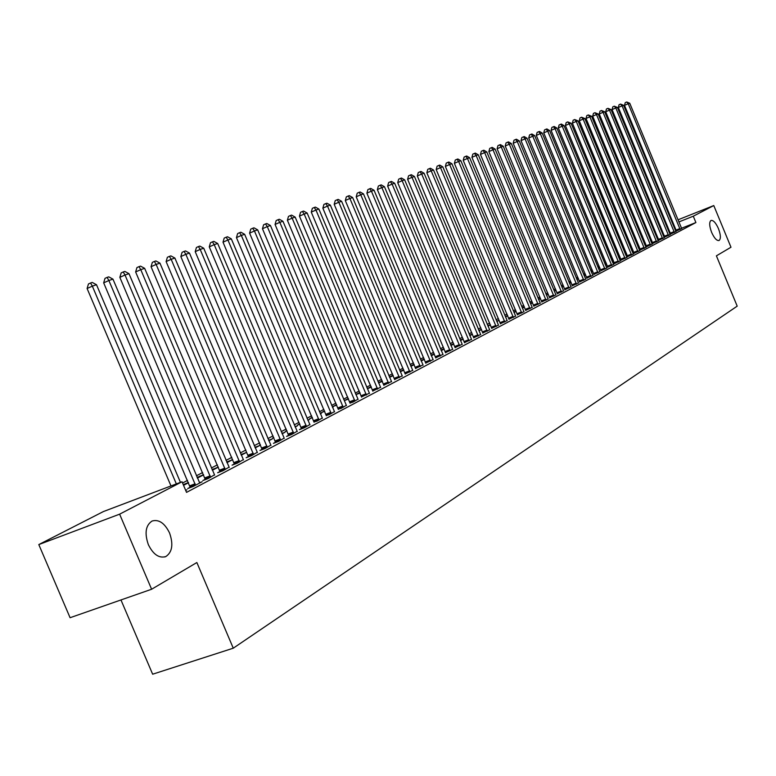 <?xml version="1.0" encoding="UTF-8"?>
<svg xmlns="http://www.w3.org/2000/svg" width="776" height="776" viewBox="0 0 776 776"><rect width="100%" height="100%" fill="white"/><g stroke="black" fill="none" stroke-linecap="round" stroke-linejoin="round"><path stroke-width="1.16" d="M711.621 232.364C709.283 226.039 709.08 222.062 711.02 220.442C713.348 220.083 715.821 222.799 718.44 228.59C720.778 234.895 720.982 238.862 719.051 240.511C716.733 240.89 714.26 238.174 711.621 232.364M148.361 544.674C144.394 533.19 145.636 525.303 152.096 521.026C158.867 519.125 164.677 523.092 169.537 532.928C173.514 544.325 172.272 552.202 165.821 556.567C159.099 558.507 153.279 554.549 148.361 544.674M638.706 245.517L637.697 246.041M632.372 248.815L631.305 249.368M625.931 252.171L624.816 252.753M619.393 255.576L618.22 256.187M612.739 259.038L611.517 259.679M605.988 262.55L604.698 263.219M599.12 266.129L597.772 266.828M592.146 269.757L590.73 270.494M585.046 273.453L583.571 274.219M577.839 277.207L576.296 278.012M570.496 281.028L568.886 281.863M563.037 284.908L561.358 285.791M555.451 288.866L553.695 289.778M547.73 292.882L545.897 293.832M539.873 296.975L537.962 297.965M531.87 301.136L529.892 302.174M523.742 305.375L521.666 306.452M515.448 309.682L513.295 310.807M507.019 314.076L504.778 315.25M498.425 318.548L496.097 319.76M489.685 323.107L487.25 324.368M480.771 327.744L478.249 329.053M471.692 332.467L469.063 333.835M462.438 337.288L459.712 338.705M453.009 342.197L450.177 343.671M443.397 347.202L440.458 348.734M433.6 352.304L430.544 353.895M423.609 357.503L420.427 359.162M413.414 362.809L410.116 364.526M403.016 368.222L399.582 370.006M392.404 373.751L388.844 375.603M381.579 379.386L377.883 381.307M370.521 385.139L366.689 387.137M359.24 391.017L355.253 393.092M347.716 397.011L343.574 399.174M335.94 403.142L331.643 405.382M323.912 409.408L319.45 411.726M311.622 415.81L306.995 418.215M299.061 422.348L294.25 424.85M286.208 429.031L281.222 431.631M273.074 435.879L267.895 438.576M259.64 442.873L254.256 445.666M245.885 450.031L240.308 452.932M231.811 457.355L226.02 460.372M217.406 464.853L211.382 467.986M202.652 472.535L196.406 475.795M187.54 480.402L182.554 483.002M641.403 236.534L642.363 236.04M647.62 233.353L648.532 232.887M653.741 230.23L654.605 229.783M659.765 227.145L660.599 226.757M120.959 599.945L152.649 674.208L233.266 648.193L737.2 306.151L716.403 255.838L730.982 247.234L713.774 205.553L693.278 216.203L678.855 221.946M233.266 648.193L196.861 562.532L151.611 589.246L70.082 617.715L38.8 544.577L103.402 511.559L182.03 481.76L119.62 514.168L38.8 544.577M644.487 243.984L645.496 243.586M644.604 244.246L645.564 243.751M669.969 234.352L675.925 231.539M669.95 234.323L670.619 233.974M631.79 250.532L632.896 250.095M631.926 250.871L632.993 250.318M658.814 240.191L664.217 237.718M618.685 257.312L619.908 256.817M618.85 257.71L620.024 257.099M645.807 247.078L652.141 244.081M645.797 247.059L646.65 246.603M605.319 264.713L606.628 264.102M605.173 264.373L606.483 263.753M633.148 253.733L639.686 250.648M633.138 253.723L634.099 253.228M591.331 271.94L592.796 271.338M591.215 271.658L592.631 270.921M621.139 260.057L626.833 257.428M576.869 279.409L578.489 278.778M576.781 279.195L578.324 278.39M607.773 267.099L613.564 264.422M561.911 287.13L563.677 286.441M561.863 286.994L563.541 286.121M593.95 274.384L599.867 271.649M546.43 295.123L548.341 294.366M546.411 295.064L548.234 294.114M579.672 281.911L585.696 279.127M532.394 302.388L530.697 303.27L532.472 302.572M538.631 299.555L539.398 299.255L538.66 299.643M564.909 289.7L571.049 286.848M515.982 310.953L514.954 311.496L516.03 311.069M522.306 307.985L523.858 307.383L522.374 308.159M549.631 297.751L555.897 294.841M505.389 316.724L507.737 315.803M505.496 316.977L507.737 315.813M533.81 306.093L540.203 303.115M487.842 325.774L490.383 324.785M487.997 326.133L490.422 324.863M517.427 314.726L523.945 311.69M469.625 335.174L472.371 334.097M469.82 335.639L472.448 334.262M500.433 323.689L507.097 320.575M450.749 345.029L453.669 343.768M450.943 345.504L453.776 344.03M482.817 332.972L489.627 329.79M431.301 355.718L434.385 354.166M431.116 355.282L434.23 353.817M464.523 342.614L471.478 339.355M410.844 366.282L414.209 364.71M410.708 365.942L414.015 364.254M445.521 352.634L452.641 349.287M389.552 377.281L393.219 375.691M389.445 377.039L393.005 375.186M425.772 363.052L433.047 359.618M367.349 388.727L371.355 387.117M367.3 388.611L371.141 386.603M405.227 373.877L412.677 370.356M348.346 398.515L344.331 400.61L348.54 398.99M383.829 385.158L391.463 381.54M324.562 410.931L321.429 412.57L324.717 411.309M332.477 407.361L333.108 407.119L332.506 407.429M361.538 396.914L369.357 393.199M299.72 423.909L297.548 425.044L299.827 424.171M307.791 420.107L309.605 419.409L307.878 420.311M338.287 409.165L341.275 408.302L346.309 405.353M273.753 437.47L272.638 438.052L273.802 437.606M281.979 433.415L285.073 432.242L282.125 433.774M314.018 421.96L316.996 421.116L322.244 418.031M254.965 447.345L259.465 445.628L255.188 447.859M288.662 435.326L286.557 436.432L291.621 434.511L297.101 431.281M226.718 462.03L232.693 459.625L226.97 462.622M262.142 449.304L259.941 450.468L265.082 448.518L270.814 445.143M197.123 477.492L203.564 474.689M197.376 478.094L203.622 474.825M234.371 463.941L232.072 465.163L237.281 463.185L243.286 459.654M205.271 479.287L202.856 480.557L208.152 478.569L214.448 474.854M185.706 490.413L186.909 489.782L185.639 490.257M182.03 481.76L186.531 492.372L695.907 222.547L681.503 228.26M676.236 230.346L675.479 230.637M670.202 232.732L669.397 233.052M664.072 235.157L663.218 235.497M657.854 237.621L656.952 237.98M651.53 240.133L650.579 240.502M645.118 242.675L644.109 243.063M190.198 487.241L187.714 488.54L193.049 486.533L202.158 481.731L199.49 482.73M219.996 471.527L217.639 472.768L222.887 470.79L229.036 467.162M183.281 484.719L188.432 482.507M183.543 485.33L188.519 482.72M248.417 456.54L246.167 457.733L251.346 455.764L257.215 452.311M212.1 469.674L218.337 467.055M212.352 470.266L218.366 467.113M275.548 442.242L273.404 443.368L278.497 441.437L284.103 438.139M240.996 454.581L246.225 452.544L241.239 455.153M301.476 428.565L299.429 429.652L304.444 427.741L309.808 424.588M260.319 444.483L259.766 444.774L260.348 444.551M268.632 440.302L272.405 438.857L268.816 440.739M326.289 415.49L329.267 414.636L334.407 411.62M286.877 430.612L285.228 431.475L286.965 430.816M295.025 426.693L297.47 425.752L295.152 426.965M350.034 402.977L353.031 402.094L357.949 399.204M312.272 417.352L309.614 418.739L312.408 417.672M320.275 413.666L321.477 413.201L320.333 413.802M372.8 390.968L380.521 387.311M336.58 404.655L332.991 406.527L336.755 405.082M394.635 379.464L402.172 375.894M355.903 394.625L360.083 393.015M355.874 394.577L359.86 392.491M415.596 368.406L422.969 364.933M378.562 382.946L382.403 381.346M378.494 382.762L382.19 380.832M435.743 357.794L442.941 354.399M400.309 371.723L403.821 370.142M400.183 371.432L403.617 369.648M455.114 347.58L462.147 344.272M421.174 360.947L424.394 359.385M421.009 360.559L424.23 358.978M473.758 337.754L480.635 334.524M441.03 350.102L444.047 348.744M441.234 350.587L444.173 349.045M491.703 328.287L498.444 325.134M460.275 340.053L463.117 338.889M460.469 340.528L463.204 339.102M509.007 319.169L515.603 316.084M478.821 330.43L481.459 329.402M478.996 330.838L481.518 329.519M525.692 310.371L532.152 307.364M496.698 321.206L499.143 320.255M496.824 321.516L499.162 320.294M541.793 301.883L548.118 298.944M507.553 315.357L506.873 315.716L507.582 315.434M513.925 312.321L515.894 311.545L514.013 312.524M557.333 293.687L563.541 290.806M524.266 306.627L522.898 307.345L524.324 306.782M530.542 303.736L531.696 303.28L530.59 303.862M572.358 285.772L578.44 282.949M540.387 298.207L538.476 299.206L540.484 298.44M586.869 278.118L592.835 275.354M554.239 291.087L556.072 290.37M554.2 290.99L555.955 290.079M600.915 270.717L606.774 268.011M569.458 283.24L571.146 282.571M569.39 283.065L571 282.221M614.514 263.549L620.257 260.901M584.163 275.645L585.705 275.034M584.066 275.402L585.54 274.626M627.668 256.613L633.313 254.014M598.383 268.292L599.77 267.691M598.257 267.982L599.606 267.303M640.423 249.891L645.962 247.34M612.138 261.182L613.38 260.571M611.983 260.814L613.253 260.251M652.781 243.373L658.223 240.87M625.291 253.888L626.455 253.432M625.446 254.266L626.562 253.684M664.76 237.058L670.115 234.604M638.192 247.234L639.249 246.816M638.318 247.534L639.327 247.011M675.78 231.287L681.648 228.513M675.76 231.258L676.391 230.928M650.695 240.773L651.646 240.405M650.792 241.016L651.704 240.541M673.626 224.021L672.87 224.322M667.593 226.427L666.788 226.747M661.462 228.862L660.618 229.201M655.245 231.345L654.343 231.704M648.93 233.857L647.979 234.236M642.518 236.408L641.519 236.806M665.915 224.642L666.72 224.322M671.997 222.217L672.753 221.917M677.981 219.831L713.774 205.553M151.611 589.246L119.62 514.168M695.907 222.547L693.278 216.203M185.357 484.379L185.095 483.768M199.878 476.784L199.626 476.183M214.079 469.354L213.827 468.772M227.95 462.108L227.707 461.516M241.52 455.008L241.278 454.435M413.909 364.875L413.705 364.38M423.667 359.773L423.454 359.278M433.231 354.768L433.027 354.283M442.63 349.86L442.427 349.375M451.845 345.039L451.642 344.554M176.346 483.914L92.334 286.14L96.505 284.724L180.439 482.362M170.982 485.941L87.096 288.507L92.334 286.14L90.559 282.998L92.228 282.435L96.505 284.724M87.096 288.507L88.464 283.948L90.559 282.998M195.523 485.233L108.873 280.514L112.947 279.127L199.713 483.021M190.256 487.59L103.674 282.862L108.873 280.514L107.098 277.41L108.727 276.857L112.947 279.127M103.674 282.862L105.012 278.351L107.098 277.41M210.558 477.288L125.014 275.014L128.981 273.666L214.651 475.135M205.33 479.626L119.843 277.342L125.014 275.014L123.238 271.959L124.829 271.425L128.981 273.666M119.843 277.342L121.172 272.9L123.238 271.959M225.244 469.548L140.766 269.66L144.646 268.331L229.24 467.433M220.054 471.856L135.635 271.959L140.766 269.66L138.991 266.643L140.543 266.12L144.646 268.331M135.635 271.959L136.945 267.565L138.991 266.643M239.58 461.972L156.151 264.422L159.943 263.132L243.489 459.916M234.43 464.271L151.058 266.711L156.151 264.422L154.375 261.454L155.898 260.94L159.943 263.132M151.058 266.711L152.339 262.366L154.375 261.454M253.587 454.581L171.176 259.31L174.881 258.049L257.399 452.573M248.475 456.851L166.122 261.58L171.176 259.31L169.401 256.381L170.885 255.876L174.881 258.049M166.122 261.58L167.383 257.283L169.401 256.381M267.274 447.364L185.852 254.305L189.47 253.083L270.999 445.395M262.191 449.614L180.837 256.565L185.852 254.305L184.087 251.424L185.532 250.929L189.47 253.083M180.837 256.565L182.079 252.326L184.087 251.424M280.64 440.302L200.198 249.426L203.729 248.223L284.288 438.382M275.606 442.533L195.213 251.657L200.198 249.426L198.433 246.574L199.849 246.099L203.729 248.223M195.213 251.657L196.435 247.476L198.433 246.574M293.716 433.406L214.215 244.653L217.678 243.48L297.276 431.524M288.711 435.617L209.268 246.875L214.215 244.653L212.449 241.84L213.836 241.375L217.678 243.48M209.268 246.875L210.471 242.733L212.449 241.84M306.501 426.654L227.931 239.988L231.306 238.843L309.983 424.821M301.534 428.847L223.013 242.19L227.931 239.988L226.165 237.214L227.523 236.758L231.306 238.843M223.013 242.19L224.196 238.096L226.165 237.214M319.004 420.058L241.336 235.429L244.644 234.304L322.409 418.264M314.067 422.231L236.457 237.611L241.336 235.429L239.571 232.684L240.899 232.237L244.644 234.304M236.457 237.611L237.621 233.566L239.571 232.684M331.226 413.598L254.45 230.967L257.68 229.861L334.563 411.843M326.337 415.761L249.6 233.13L254.45 230.967L252.695 228.26L253.985 227.824L257.68 229.861M249.6 233.13L250.755 229.124L252.695 228.26M343.196 407.284L267.284 226.592L270.446 225.515L346.455 405.567M338.336 409.427L262.463 228.745L267.284 226.592L265.528 223.924L266.798 223.498L270.446 225.515M262.463 228.745L263.607 224.788L265.528 223.924M354.913 401.105L279.835 222.324L282.939 221.267L358.105 399.417M350.083 403.229L275.063 224.448L279.835 222.324L278.089 219.686L279.331 219.269L282.939 221.267M275.063 224.448L276.178 220.539L278.089 219.686M366.379 395.052L292.135 218.134L295.161 217.105L369.502 393.403M361.587 397.157L287.382 220.248L292.135 218.134L290.389 215.534L291.601 215.127L295.161 217.105M287.382 220.248L288.488 216.378L290.389 215.534M377.602 389.125L304.173 214.04L307.141 213.031L380.667 387.515M372.849 391.211L299.458 216.135L304.173 214.04L302.427 211.47L303.62 211.062L307.141 213.031M299.458 216.135L300.545 212.314L302.427 211.47M388.601 383.325L315.958 210.024L318.868 209.035L391.599 381.743M383.877 385.391L311.273 212.11L315.958 210.024L314.222 207.493L315.386 207.095L318.868 209.035M311.273 212.11L312.35 208.317L314.222 207.493M399.368 377.64L327.501 206.096L330.353 205.126L402.308 376.088M394.683 379.687L322.855 208.162L327.501 206.096L325.774 203.584L326.919 203.205L330.353 205.126M322.855 208.162L323.912 204.418L325.774 203.584M409.922 372.063L338.821 202.245L341.605 201.294L412.803 370.55M405.266 374.1L334.194 204.292L338.821 202.245L337.094 199.771L338.21 199.393L341.605 201.294M334.194 204.292L335.242 200.586L337.094 199.771M420.272 366.611L349.898 198.472L352.644 197.541L423.095 365.118M415.645 368.629L345.31 200.509L349.898 198.472L348.181 196.027L349.278 195.649L352.644 197.541M345.31 200.509L346.348 196.842L348.181 196.027M430.408 361.257L360.772 194.776L363.449 193.864L433.173 359.792M425.811 363.265L356.213 196.794L360.772 194.776L359.055 192.351L360.132 191.992L363.449 193.864M356.213 196.794L357.232 193.166L359.055 192.351M440.351 356.009L371.423 191.148L374.051 190.256L443.057 354.574M435.782 357.998L366.893 193.156L371.423 191.148L369.715 188.752L370.763 188.403L374.051 190.256M366.893 193.156L367.902 189.557L369.715 188.752M450.099 350.868L381.87 187.598L384.45 186.715L452.757 349.462M445.57 352.837L377.369 189.586L381.87 187.598L380.162 185.231L381.2 184.882L384.45 186.715M377.369 189.586L378.368 186.027L380.162 185.231M459.654 345.815L392.113 184.106L394.644 183.243L462.263 344.437M455.153 347.774L387.641 186.085L392.113 184.106L390.415 181.768L391.424 181.429L394.644 183.243M387.641 186.085L388.63 182.554L390.415 181.768M469.034 340.868L402.162 180.692L404.645 179.838L471.595 339.519M464.562 342.817L397.719 182.651L402.162 180.692L400.464 178.373L401.464 178.034L404.645 179.838M397.719 182.651L398.689 179.159L400.464 178.373M478.229 336.008L412.017 177.335L414.452 176.501L480.742 334.689M473.796 337.938L407.613 179.275L412.017 177.335L410.329 175.046L411.309 174.716L414.452 176.501M407.613 179.275L408.564 175.822L410.329 175.046M487.26 331.245L421.688 174.037L424.084 173.223L489.724 329.945M482.856 333.166L417.313 175.968L421.688 174.037L420.01 171.777L420.97 171.447L424.084 173.223M417.313 175.968L418.264 172.544L420.01 171.777M496.126 326.57L431.184 170.807L433.532 170.012L498.541 325.29M491.751 328.471L426.839 172.728L431.184 170.807L429.506 168.567L430.447 168.246L433.532 170.012M426.839 172.728L427.77 169.333L429.506 168.567M504.827 321.972L440.506 167.635L442.805 166.85L507.203 320.721M500.472 323.864L436.19 169.537L440.506 167.635L438.838 165.424L439.759 165.104L442.805 166.85M436.19 169.537L437.111 166.18L438.838 165.424M513.363 317.471L449.653 164.522L451.913 163.755L515.7 316.239M509.046 319.343L445.366 166.413L449.653 164.522L447.995 162.329L448.897 162.019L451.913 163.755M445.366 166.413L446.278 163.086L447.995 162.329M521.753 313.038L458.645 161.466L460.857 160.71L524.043 311.836M517.466 314.901L454.377 163.338L458.645 161.466L456.986 159.293L457.869 158.993L460.857 160.71M454.377 163.338L455.279 160.04L456.986 159.293M529.989 308.693L467.462 158.459L469.645 157.722L532.239 307.509M525.73 310.536L463.224 160.322L467.462 158.459L465.813 156.316L466.686 156.015L469.645 157.722M463.224 160.322L464.116 157.062L465.813 156.316M538.088 304.425L476.134 155.51L478.278 154.783L540.3 303.251M533.849 306.258L471.924 157.363L476.134 155.51L474.485 153.386L475.349 153.095L478.278 154.783M471.924 157.363L472.807 154.123L474.485 153.386M546.032 300.225L484.651 152.61L486.756 151.892L548.205 299.08M541.823 302.048L480.46 154.453L484.651 152.61L483.011 150.505L483.855 150.224L486.756 151.892M480.46 154.453L481.333 151.242L483.011 150.505M553.851 296.102L493.012 149.768L495.078 149.06L555.985 294.977M549.67 297.906L488.861 151.592L493.012 149.768L491.383 147.683L492.207 147.401L495.078 149.06M488.861 151.592L489.714 148.41L491.383 147.683M561.523 292.048L501.238 146.965L503.265 146.276L563.618 290.942M557.372 293.842L497.106 148.779L501.238 146.965L499.608 144.899L500.423 144.627L503.265 146.276M497.106 148.779L497.959 145.626L499.608 144.899M569.07 288.071L509.318 144.21L511.316 143.531L571.136 286.975M564.947 289.846L505.215 146.014L509.318 144.21L507.698 142.173L508.493 141.901L511.316 143.531M505.215 146.014L506.059 142.891L507.698 142.173M576.49 284.152L517.262 141.513L519.231 140.844L578.518 283.085M572.387 285.917L513.188 143.298L517.262 141.513L515.642 139.486L516.438 139.224L519.231 140.844M513.188 143.298L514.013 140.204L515.642 139.486M583.785 280.301L525.071 138.856L527.001 138.196L585.773 279.253M579.711 282.057L521.016 140.631L525.071 138.856L523.46 136.848L524.236 136.586L527.001 138.196M521.016 140.631L521.841 137.556L523.46 136.848M590.953 276.518L532.753 136.236L534.654 135.596L592.922 275.48M586.908 278.264L528.728 138.002L532.753 136.236L531.153 134.258L531.909 133.996L534.654 135.596M528.728 138.002L529.542 134.956L531.153 134.258M598.015 272.793L540.309 133.666L542.172 133.036L599.935 271.775M593.989 274.529L536.303 135.422L540.309 133.666L538.709 131.707L539.456 131.445L542.172 133.036M536.303 135.422L537.108 132.405L538.709 131.707M604.95 269.126L547.73 131.144L549.573 130.513L606.842 268.127M600.954 270.853L543.753 132.88L547.73 131.144L546.149 129.194L546.886 128.942L549.573 130.513M543.753 132.88L544.558 129.893L546.149 129.194M611.779 265.528L555.044 128.651L556.848 128.04L613.641 264.538M607.802 267.235L551.086 130.378L555.044 128.651L553.463 126.721L554.18 126.478L556.848 128.04M551.086 130.378L551.882 127.419L553.463 126.721M618.491 261.987L562.231 126.207L564.007 125.596L620.325 261.017M614.543 263.685L558.303 127.924L562.231 126.207L560.65 124.296L561.368 124.053L564.007 125.596M558.303 127.924L559.089 124.984L560.65 124.296M625.097 258.495L569.303 123.801L571.058 123.2L626.911 257.545M621.178 260.183L565.403 125.508L569.303 123.801L567.731 121.9L571.058 123.2M565.403 125.508L566.179 122.589L567.731 121.9M631.606 255.061L576.267 121.425L577.994 120.843L633.381 254.121M627.697 256.74L572.387 123.122L576.267 121.425L574.706 119.552L577.994 120.843M572.387 123.122L573.154 120.231L574.706 119.552M638.008 251.686L583.125 119.097L584.813 118.515L639.754 250.755M634.128 253.354L579.265 120.784L583.125 119.097L581.563 117.234L584.813 118.515M579.265 120.784L580.021 117.913L581.563 117.234M644.303 248.359L589.867 116.798L591.535 116.235L646.03 247.447M640.452 250.017L586.025 118.476L589.867 116.798L588.315 114.955L591.535 116.235M586.025 118.476L586.782 115.624L588.315 114.955M650.511 245.08L596.502 114.538L598.15 113.975L652.209 244.188M646.68 246.729L592.689 116.206L596.502 114.538L594.959 112.714L598.15 113.975M592.689 116.206L593.436 113.374L594.959 112.714M656.612 241.86L603.039 112.316L604.659 111.763L658.29 240.977M652.81 243.489L599.256 113.965L603.039 112.316L601.507 110.502L604.659 111.763M599.256 113.965L599.993 111.162L601.507 110.502M662.636 238.688L609.48 110.124L611.071 109.581L664.275 237.815M658.843 240.308L605.716 111.763L609.48 110.124L607.947 108.33L611.071 109.581M605.716 111.763L606.444 108.989L607.947 108.33M668.553 235.555L615.824 107.961L617.395 107.427L670.173 234.701M664.789 237.175L612.08 109.6L615.824 107.961L614.291 106.186L617.395 107.427M612.08 109.6L612.798 106.836L614.291 106.186M674.392 232.48L622.071 105.837L623.613 105.313L675.983 231.636M670.648 234.08L618.346 107.466L622.071 105.837L620.548 104.071L623.613 105.313M618.346 107.466L619.054 104.721L620.548 104.071M680.135 229.444L628.221 103.742L629.743 103.227L681.706 228.619M676.42 231.035L624.515 105.361L628.221 103.742L626.707 101.996L629.743 103.227M624.515 105.361L625.223 102.645L626.707 101.996M195.445 484.806L190.12 486.814M195.145 483.778L189.829 485.786M210.49 476.871L205.204 478.87M210.189 475.863L204.912 477.851M225.176 469.131L219.928 471.11M224.875 468.132L219.637 470.11M239.512 461.565L234.304 463.534M239.221 460.575L234.012 462.554M253.519 454.173L248.349 456.133M253.228 453.203L248.058 455.163M267.196 446.957L262.075 448.906M266.915 445.996L261.784 447.946M280.572 439.905L275.48 441.845M280.291 438.954L275.199 440.894M293.648 433.008L288.594 434.938M293.357 432.067L288.303 433.997M306.423 426.266L301.408 428.187M306.142 425.345L301.127 427.256M318.926 419.68L313.95 421.581M318.645 418.759L313.669 420.66M331.158 413.23L326.211 415.121M330.886 412.318L325.939 414.209M343.128 406.915L338.22 408.797M342.846 406.013L337.948 407.895M354.836 400.736L349.966 402.608M354.564 399.844L349.695 401.716M366.301 394.693L361.47 396.546M366.039 393.81L361.199 395.673M377.534 388.766L372.732 390.609M377.262 387.893L372.461 389.746M388.524 382.966L383.761 384.799M388.262 382.102L383.49 383.945M399.3 377.281L394.567 379.115M399.039 376.438L394.305 378.261M409.854 371.714L405.15 373.528M409.592 370.88L404.888 372.693M420.194 366.262L415.529 368.066M419.942 365.428L415.267 367.232M430.34 360.918L425.704 362.712M430.079 360.093L425.442 361.888M440.273 355.67L435.675 357.455M440.021 354.855L435.423 356.64M450.022 350.529L445.453 352.304M449.77 349.724L445.201 351.499M459.586 345.485L455.046 347.25M459.334 344.69L454.794 346.445M468.966 340.538L464.455 342.294M468.714 339.752L464.203 341.498M478.161 335.688L473.69 337.424M477.919 334.902L473.438 336.648M487.192 330.925L482.75 332.652M486.95 330.149L482.497 331.876M496.058 326.25L491.635 327.976M495.815 325.483L491.392 327.2M504.759 321.662L500.365 323.369M504.516 320.905L500.122 322.612M513.295 317.161L508.94 318.858M513.062 316.404L508.697 318.102M521.685 312.738L517.359 314.425M521.443 311.981L517.117 313.679M529.921 308.392L525.624 310.07M529.688 307.645L525.391 309.323M538.02 304.124L533.742 305.793M537.778 303.387L533.51 305.055M545.965 299.924L541.726 301.583M545.732 299.196L541.493 300.855M553.783 295.801L549.563 297.46M553.55 295.084L549.33 296.733M561.455 291.757L557.265 293.396M561.223 291.039L557.042 292.688M569.002 287.78L564.841 289.409M568.779 287.071L564.618 288.701M576.423 283.861L572.29 285.481M576.199 283.162L572.058 284.782M583.717 280.02L579.614 281.63M583.494 279.321L579.381 280.931M590.895 276.237L586.811 277.837M590.662 275.538L586.588 277.148M597.947 272.512L593.892 274.103M597.724 271.823L593.669 273.424M604.882 268.855L600.857 270.436M604.659 268.176L600.634 269.757M611.711 265.256L607.705 266.828M611.488 264.577L607.482 266.158M618.423 261.706L614.447 263.277M618.21 261.046L614.223 262.608M625.029 258.224L621.081 259.785M624.816 257.564L620.858 259.126M631.538 254.79L627.609 256.342M631.325 254.14L627.386 255.692M637.94 251.414L634.031 252.957M637.726 250.764L633.817 252.307M644.245 248.097L640.355 249.63M644.032 247.447L640.142 248.98M650.443 244.818L646.583 246.351M650.23 244.178L646.369 245.711M656.554 241.598L652.713 243.121M656.341 240.967L652.509 242.481M662.568 238.426L658.756 239.939M662.355 237.796L658.543 239.309M668.495 235.303L664.702 236.806M668.282 234.672L664.498 236.176M674.325 232.228L670.561 233.712M674.121 231.607L670.357 233.101M680.077 229.192L676.332 230.676M679.873 228.581L676.129 230.065M165.821 556.567L164.687 556.974"/></g></svg>
